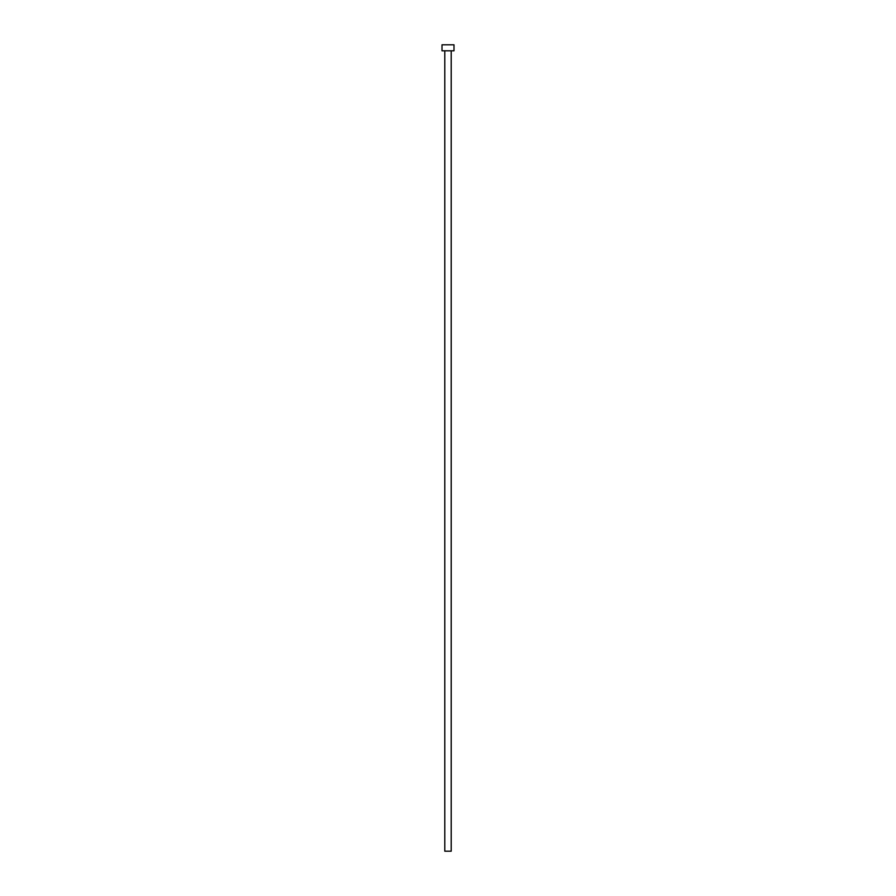 <?xml version="1.0" encoding="UTF-8"?>
<svg xmlns="http://www.w3.org/2000/svg" width="896" height="896" viewBox="0 0 896 896"><rect width="100%" height="100%" fill="white"/><g stroke="black" fill="none" stroke-linecap="round" stroke-linejoin="round"><path stroke-width="1.34" d="M444.797 50.803L444.797 851.2L451.203 851.2L451.203 50.803L451.203 851.2L444.797 851.2L444.797 50.803M441.997 44.8L441.997 50.803L454.003 50.803L454.003 44.8L441.997 44.8L441.997 50.803L454.003 50.803L454.003 44.8L441.997 44.8"/></g></svg>
